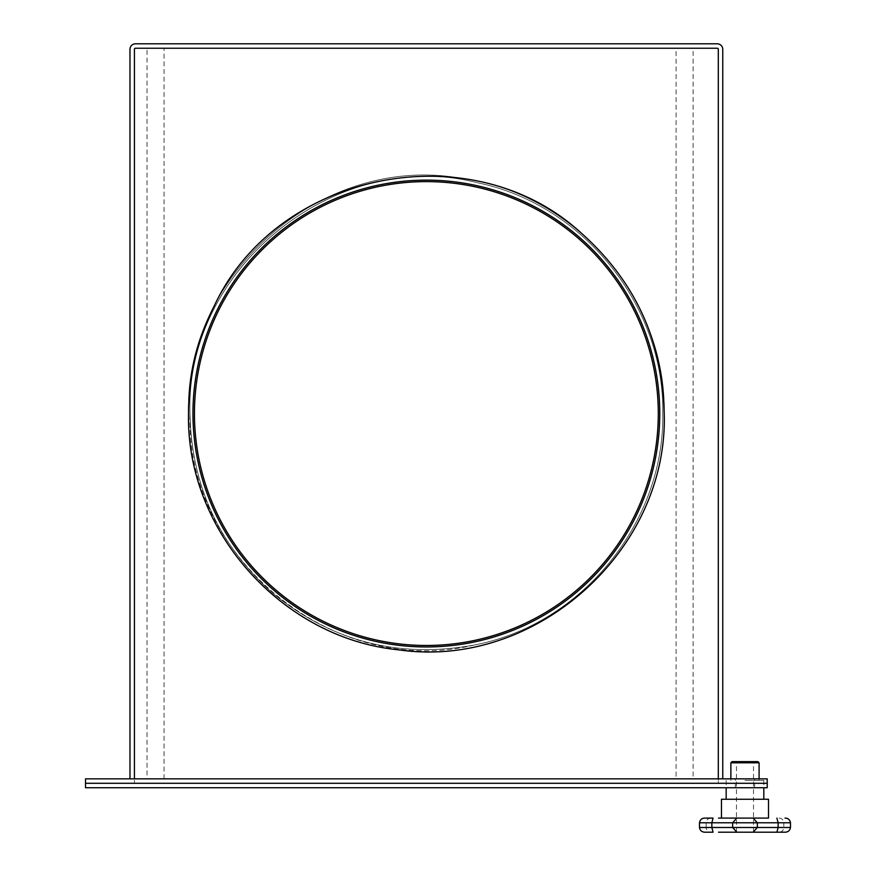 <?xml version="1.0" encoding="UTF-8"?>
<svg xmlns="http://www.w3.org/2000/svg" width="876" height="876" viewBox="0 0 876 876"><rect width="100%" height="100%" fill="white"/><g stroke="black" fill="none" stroke-linecap="round" stroke-linejoin="round"><path stroke-width="0.66" stroke-dasharray="4.38 3.29" d="M735.358 787.743L754.619 787.743L735.358 787.743L735.358 783.297L754.619 783.297L735.358 783.297L735.358 778.852L754.619 778.852L735.358 778.852M754.619 787.743L754.619 778.852M85.519 787.743L767.212 787.743L767.212 778.852L85.519 778.852L85.519 783.297L767.212 783.297L85.519 783.297L85.519 787.743M757.926 761.627L732.051 761.627M704.928 818.085C701.84 818.173 700.023 819.75 699.486 822.794L706.165 822.794L699.486 822.794L699.486 827.491L706.165 827.491C706.45 830.349 708.016 831.926 710.874 832.2L704.928 832.2L713.064 832.2L711.849 827.491L711.849 822.794L732.632 822.794L732.632 827.491L757.346 827.491L757.346 822.794L778.129 822.794L778.129 827.491L757.346 827.491L753.513 832.2L736.464 832.2L771.449 832.2M730.869 762.799L759.098 762.799M744.983 780.439L763.806 780.439L744.983 780.439M768.515 799.262L721.463 799.262M753.13 818.085L736.847 818.085L732.632 822.794L757.346 822.794L753.13 818.085L768.515 818.085L721.463 818.085M699.486 822.794L711.849 822.794L713.064 818.085M744.983 799.262L726.171 799.262L744.983 799.262M736.847 818.085L718.517 818.085M776.903 818.085L778.129 822.794L790.481 822.794L783.801 822.794L783.801 827.491C783.527 830.349 781.961 831.926 779.103 832.2L785.049 832.2C788.137 832.112 789.944 830.536 790.481 827.491L783.801 827.491L790.481 827.491L790.481 822.794C789.944 819.75 788.137 818.173 785.049 818.085M718.517 832.2L736.847 832.2L732.632 827.491L699.486 827.491C700.023 830.536 701.84 832.112 704.928 832.2M790.481 827.491L778.129 827.491L776.903 832.2M659.77 413.549A233.41 233.41 0 0 0 426.371 180.138A233.41 233.41 0 0 0 192.961 413.549A233.41 233.41 0 0 0 426.371 646.959A233.41 233.41 0 0 0 659.77 413.549A233.41 233.41 0 0 0 426.371 180.138A233.41 233.41 0 0 0 192.961 413.549A233.41 233.41 0 0 0 426.371 646.959A233.41 233.41 0 0 0 659.77 413.549A233.41 233.41 0 0 0 426.371 180.138A233.41 233.41 0 0 0 192.961 413.549A233.41 233.41 0 0 0 426.371 646.959A233.41 233.41 0 0 0 659.77 413.549A233.41 233.41 0 0 0 426.371 180.138A233.41 233.41 0 0 0 192.961 413.549A233.41 233.41 0 0 0 426.371 646.959A233.41 233.41 0 0 0 659.77 413.549A233.41 233.41 0 0 1 426.371 646.959A233.41 233.41 0 0 1 192.961 413.549A233.41 233.41 0 0 1 426.371 180.138A233.41 233.41 0 0 1 659.77 413.549A233.41 233.41 0 0 1 426.371 646.959A233.41 233.41 0 0 1 192.961 413.549A233.41 233.41 0 0 1 426.371 180.138A233.41 233.41 0 0 1 659.77 413.549A233.41 233.41 0 0 1 426.371 646.959A233.41 233.41 0 0 1 192.961 413.549A233.41 233.41 0 0 1 426.371 180.138A233.41 233.41 0 0 1 659.77 413.549A233.41 233.41 0 0 1 426.371 646.959A233.41 233.41 0 0 1 192.961 413.549A233.41 233.41 0 0 1 426.371 180.138A233.41 233.41 0 0 1 659.77 413.549A233.41 233.41 0 0 1 426.371 646.959A233.41 233.41 0 0 1 192.961 413.549A233.41 233.41 0 0 1 426.371 180.138A233.41 233.41 0 0 1 659.77 413.549A233.41 233.41 0 0 1 426.371 646.959A233.41 233.41 0 0 1 192.961 413.549A233.41 233.41 0 0 1 426.371 180.138A233.41 233.41 0 0 1 659.77 413.549A233.41 233.41 0 0 1 426.371 646.959A233.41 233.41 0 0 1 192.961 413.549A233.41 233.41 0 0 1 426.371 180.138A233.41 233.41 0 0 1 659.77 413.549A233.41 233.41 0 0 1 426.371 646.959A233.41 233.41 0 0 1 192.961 413.549A233.41 233.41 0 0 1 426.371 180.138A233.41 233.41 0 0 1 659.77 413.549A233.41 233.41 0 0 1 426.371 646.959A233.41 233.41 0 0 1 192.961 413.549A233.41 233.41 0 0 1 426.371 180.138A233.41 233.41 0 0 1 659.77 413.549A233.41 233.41 0 0 1 426.371 646.959A233.41 233.41 0 0 1 192.961 413.549A233.41 233.41 0 0 1 426.371 180.138A233.41 233.41 0 0 1 659.77 413.549A233.41 233.41 0 0 1 426.371 646.959A233.41 233.41 0 0 1 192.961 413.549A233.41 233.41 0 0 1 426.371 180.138A233.41 233.41 0 0 1 659.77 413.549M735.358 783.297L754.619 783.297L735.358 783.297M722.755 778.852L718.309 778.852L718.309 49.341A1.095 1.095 0 0 0 717.225 48.246A1.095 1.095 0 0 1 718.309 49.341A1.095 1.095 0 0 0 717.225 48.246L135.517 48.246A1.095 1.095 0 0 0 134.422 49.341A1.095 1.095 0 0 1 135.517 48.246L717.225 48.246L135.517 48.246A1.095 1.095 0 0 0 134.422 49.341L134.422 778.852L134.422 49.341A1.095 1.095 0 0 1 135.517 48.246L717.225 48.246A1.095 1.095 0 0 1 718.309 49.341A1.095 1.095 0 0 0 717.225 48.246L135.517 48.246A1.095 1.095 0 0 0 134.422 49.341L134.422 778.852L129.976 778.852L129.976 49.341A5.541 5.541 0 0 1 135.517 43.8L717.225 43.8A5.541 5.541 0 0 1 722.755 49.341L722.755 778.852L718.309 778.852L718.309 49.341L718.309 778.852L129.976 778.852M693.113 778.852L164.064 778.852L718.309 778.852L718.309 49.341L718.309 783.297L134.422 783.297L718.309 783.297L718.309 778.852L134.422 778.852L718.309 778.852L134.422 778.852L134.422 48.246L718.309 48.246L147.026 48.246L147.026 778.852L718.309 778.852L134.422 778.852L693.113 778.852L693.113 48.246M718.309 778.852L718.309 48.246L718.309 778.852L134.422 778.852L134.422 783.297L134.422 48.246L676.086 48.246L147.026 48.246M194.439 413.549A231.921 231.921 0 0 1 426.371 181.617A231.921 231.921 0 0 1 658.292 413.549A231.921 231.921 0 0 1 426.371 645.47A231.921 231.921 0 0 1 194.439 413.549A231.921 231.921 0 0 1 426.371 181.617A231.921 231.921 0 0 1 658.292 413.549A231.921 231.921 0 0 1 426.371 645.47A231.921 231.921 0 0 1 194.439 413.549A231.921 231.921 0 0 1 426.371 181.617A231.921 231.921 0 0 1 658.292 413.549A231.921 231.921 0 0 1 426.371 645.47A231.921 231.921 0 0 1 194.439 413.549A231.921 231.921 0 0 1 426.371 181.617A231.921 231.921 0 0 1 658.292 413.549A231.921 231.921 0 0 1 426.371 645.47A231.921 231.921 0 0 1 194.439 413.549A231.921 231.921 0 0 1 426.371 181.617A231.921 231.921 0 0 1 658.292 413.549A231.921 231.921 0 0 1 426.371 645.47A231.921 231.921 0 0 1 194.439 413.549A231.921 231.921 0 0 1 426.371 181.617A231.921 231.921 0 0 1 658.292 413.549A231.921 231.921 0 0 1 426.371 645.47A231.921 231.921 0 0 1 194.439 413.549A231.921 231.921 0 0 1 426.371 181.617A231.921 231.921 0 0 1 658.292 413.549A231.921 231.921 0 0 1 426.371 645.47A231.921 231.921 0 0 1 194.439 413.549A231.921 231.921 0 0 1 426.371 181.617A231.921 231.921 0 0 1 658.292 413.549A231.921 231.921 0 0 1 426.371 645.47A231.921 231.921 0 0 1 194.439 413.549A231.921 231.921 0 0 1 426.371 181.617A231.921 231.921 0 0 1 658.292 413.549A231.921 231.921 0 0 1 426.371 645.47A231.921 231.921 0 0 1 194.439 413.549A231.921 231.921 0 0 1 426.371 181.617A231.921 231.921 0 0 1 658.292 413.549A231.921 231.921 0 0 1 426.371 645.47A231.921 231.921 0 0 1 194.439 413.549A231.921 231.921 0 0 1 426.371 181.617A231.921 231.921 0 0 1 658.292 413.549A231.921 231.921 0 0 1 426.371 645.47A231.921 231.921 0 0 1 194.439 413.549M164.064 778.852L164.064 48.246M134.422 778.852L676.086 778.852L676.086 48.246M676.086 778.852L147.026 778.852M779.103 818.085C781.961 818.359 783.527 819.936 783.801 822.794L790.481 822.794M710.874 818.085C708.016 818.359 706.45 819.936 706.165 822.794L706.165 827.491L699.486 827.491M736.464 832.2L736.464 761.627M759.098 778.852L759.098 780.439M763.806 780.439L763.806 787.743M726.171 780.439L726.171 787.743M730.869 778.852L730.869 780.439M753.513 832.2L753.513 761.627M662.738 413.549C664.654 305.877 583.427 204.48 477.935 182.865C336.723 146.161 184.978 267.717 189.993 413.549C184.978 267.717 336.723 146.161 477.935 182.865C583.427 204.48 664.654 305.877 662.738 413.549C664.742 522.523 581.412 624.873 474.299 645.01C333.898 679.075 185.11 557.957 189.993 413.549C185.11 557.957 333.898 679.075 474.299 645.01C581.412 624.873 664.742 522.523 662.738 413.549C664.742 522.523 581.412 624.873 474.299 645.01C399.182 658.818 332.026 641.582 272.852 593.282C219 545.463 191.384 485.556 189.993 413.549C191.384 485.556 219 545.463 272.852 593.282C332.026 641.582 399.182 658.818 474.299 645.01C581.412 624.873 664.742 522.523 662.738 413.549C664.654 305.877 583.427 204.48 477.935 182.865C336.723 146.161 184.978 267.717 189.993 413.549C184.978 267.717 336.723 146.161 477.935 182.865C583.427 204.48 664.654 305.877 662.738 413.549M188.515 413.549C188.636 375.508 197.286 339.516 214.434 305.56C277.112 171.159 471.496 132.495 580.843 232.688C635.034 280.802 662.825 341.092 664.216 413.549C666.581 298.574 574.021 191.921 459.878 178.069C322.291 154.066 184.146 273.925 188.515 413.549C184.146 273.925 322.291 154.066 459.878 178.069C574.021 191.921 666.581 298.574 664.216 413.549C668.848 556.019 524.954 676.918 385.473 647.857C274.473 630.709 186.325 525.841 188.515 413.549C186.325 525.841 274.473 630.709 385.473 647.857C524.954 676.918 668.848 556.019 664.216 413.549"/><path stroke-width="1.31" d="M767.212 787.743L85.519 787.743L85.519 778.852L767.212 778.852L767.212 783.297L85.519 783.297L767.212 783.297L767.212 787.743M718.517 832.2L744.983 832.2L736.847 832.2L732.632 827.491L732.632 822.794L711.849 822.794L711.849 827.491L757.346 827.491L753.13 832.2L744.983 832.2L779.103 832.2M730.869 762.799L732.051 761.627L757.926 761.627L759.098 762.799L730.869 762.799L730.869 778.852M718.517 818.085L744.983 818.085L721.463 818.085L721.463 799.262L768.515 799.262L768.515 818.085L744.983 818.085L768.515 818.085M736.847 818.085L732.632 822.794L757.346 822.794L757.346 827.491L778.129 827.491L778.129 822.794L757.346 822.794L753.13 818.085M713.064 818.085L704.928 818.085L713.064 818.085L711.849 822.794L699.486 822.794L699.486 827.491L711.849 827.491L713.064 832.2L704.928 832.2C701.84 832.112 700.023 830.536 699.486 827.491M771.449 832.2L785.049 832.2C788.137 832.112 789.944 830.536 790.481 827.491L790.481 822.794L778.129 822.794L776.903 818.085M710.874 832.2L704.928 832.2M703.986 818.151L704.928 818.085C701.84 818.173 700.023 819.75 699.486 822.794M785.991 818.151L785.049 818.085C788.137 818.173 789.944 819.75 790.481 822.794M790.481 827.491L778.129 827.491L776.903 832.2M129.976 778.852L129.976 49.341A5.541 5.541 0 0 1 135.517 43.8L717.225 43.8A5.541 5.541 0 0 1 722.755 49.341L722.755 778.852M134.422 778.852L134.422 49.341A1.095 1.095 0 0 1 135.517 48.246L717.225 48.246A1.095 1.095 0 0 1 718.309 49.341L718.309 778.852M659.77 413.549A233.41 233.41 0 0 1 426.371 646.959A233.41 233.41 0 0 1 192.961 413.549A233.41 233.41 0 0 1 426.371 180.138A233.41 233.41 0 0 1 659.77 413.549M194.439 413.549A231.921 231.921 0 0 1 426.371 181.617A231.921 231.921 0 0 1 658.292 413.549A231.921 231.921 0 0 1 426.371 645.47A231.921 231.921 0 0 1 194.439 413.549M759.098 762.799L759.098 778.852M763.806 787.743L763.806 799.262M726.171 787.743L726.171 799.262M188.515 413.549C185.964 531.184 283.079 639.59 400.266 649.97C535.751 669.067 668.322 550.358 664.216 413.549C668.322 550.358 535.751 669.067 400.266 649.97C283.079 639.59 185.964 531.184 188.515 413.549C188.636 375.508 197.286 339.516 214.434 305.56C277.112 171.159 471.496 132.495 580.843 232.688C635.034 280.802 662.825 341.092 664.216 413.549"/></g></svg>
